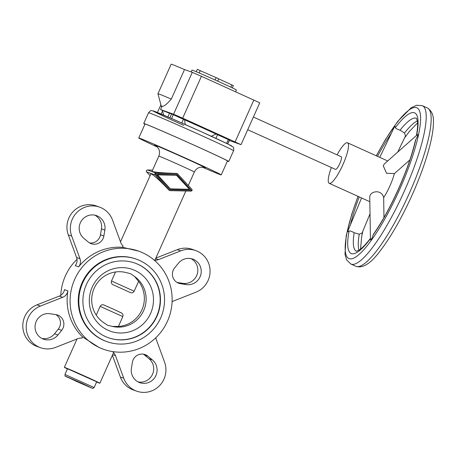 <?xml version="1.0" encoding="UTF-8"?>
<svg xmlns="http://www.w3.org/2000/svg" width="456" height="456" viewBox="0 0 456 456"><rect width="100%" height="100%" fill="white"/><g stroke="black" fill="none" stroke-linecap="round" stroke-linejoin="round"><path stroke-width="0.68" d="M64.963 374.467L67.516 368.756L96.7 381.809L94.147 387.52L64.963 374.467C65.738 377.346 61.782 374.233 76.009 381.193L66 376.394L81.96 383.325L91.975 388.13L76.015 381.193L90.328 387.475C94.204 388.649 91.878 388.894 94.147 387.52M67.442 368.927A19.46 0.331 24.1 0 1 64.347 367.337A19.46 0.331 24.1 0 1 64.792 367.462A19.46 0.331 24.1 0 1 84.172 375.847A19.46 0.331 24.1 0 1 99.87 383.228A19.46 0.331 24.1 0 1 99.425 383.108A19.46 0.331 24.1 0 1 96.621 381.98M186.139 284.555A13.201 12.893 109.7 0 0 200.8 274.734A13.201 12.893 109.7 0 0 192.757 259.111A13.201 12.893 109.7 0 0 190.471 258.529A13.201 12.893 109.7 0 0 178.353 263.294L174.591 267.974A9.73 9.496 109.7 0 0 180.331 283.638L186.139 284.555L182.742 283.341L177.008 282.435M191.013 258.626A13.201 12.893 -70.3 0 1 197.135 274.404A13.201 12.893 -70.3 0 1 182.742 283.341M131.425 368.203A13.201 12.893 109.7 0 0 139.718 382.641A13.201 12.893 109.7 0 0 156.915 372.221A13.201 12.893 109.7 0 0 152.418 359.944L147.881 356.187A9.73 9.496 109.7 0 0 132.411 362.269L131.425 368.203M143.326 354.152A9.73 9.496 -70.3 0 1 144.484 354.967L149.015 358.729A13.201 12.893 -70.3 0 1 153.512 371.002A13.201 12.893 -70.3 0 1 138.06 381.911M104.851 230.086A13.201 12.893 109.7 0 0 96.558 215.642A13.201 12.893 109.7 0 0 79.361 226.068A13.201 12.893 109.7 0 0 83.858 238.34L88.396 242.102A9.73 9.496 109.7 0 0 103.865 236.014L104.851 230.086L101.454 228.866L100.468 234.8A9.73 9.496 -70.3 0 1 89.553 242.923M94.819 215.158A13.201 12.893 -70.3 0 1 101.454 228.866M50.137 313.734A13.201 12.893 109.7 0 0 35.477 323.555A13.201 12.893 109.7 0 0 43.519 339.178A13.201 12.893 109.7 0 0 45.805 339.76A13.201 12.893 109.7 0 0 57.923 334.995L61.685 330.315A9.73 9.496 109.7 0 0 55.945 314.646L50.137 313.734M55.871 314.634A9.73 9.496 -70.3 0 1 58.282 329.095L54.526 333.775A13.201 12.893 -70.3 0 1 42.408 338.546A13.201 12.893 -70.3 0 1 41.861 338.449M167.489 321.166A52.121 50.884 109.7 0 0 142.392 252.635A52.121 50.884 109.7 0 0 138.687 251.142A52.121 50.884 109.7 0 0 73.935 281.135A52.121 50.884 109.7 0 0 99.83 347.78A52.121 50.884 109.7 0 0 103.535 349.279A52.121 50.884 109.7 0 0 167.489 321.166M103.535 349.279L99.123 347.529L82.462 336.859A52.121 50.884 -70.3 0 1 67.893 290.871A8.339 8.14 -70.3 0 1 62.689 297.301L40.396 306.073A22.236 21.711 109.7 0 0 26.197 327.123A22.236 21.711 109.7 0 0 40.47 347.683A22.236 21.711 109.7 0 0 55.541 347.421L77.834 338.654A8.339 8.14 -70.3 0 1 81.88 338.158L82.462 336.859M144.922 124.231A46.563 0.792 24.1 0 1 143.731 123.49A46.563 0.792 24.1 0 1 144.803 123.781A46.563 0.792 24.1 0 1 191.172 143.851A46.563 0.792 24.1 0 1 228.741 161.515A46.563 0.792 24.1 0 1 227.669 161.225A46.563 0.792 24.1 0 1 227.39 161.122M157.269 146.997A45.172 0.769 24.1 0 1 138.761 138.014A45.172 0.769 24.1 0 1 139.798 138.293A45.172 0.769 24.1 0 1 184.783 157.765A45.172 0.769 24.1 0 1 221.228 174.899A45.172 0.769 24.1 0 1 220.191 174.619A45.172 0.769 24.1 0 1 202.19 167.09M138.761 138.014L145.002 124.055A45.172 0.769 24.1 0 1 146.04 124.34A45.172 0.769 24.1 0 1 191.024 143.811A45.172 0.769 24.1 0 1 227.47 160.945L221.228 174.899M169.797 190.545L169.039 190.203C160.421 181.078 154.527 175.657 151.358 173.935L150.833 173.987L120.492 241.817M188.328 185.472L194.353 172.015A19.46 0.331 24.1 0 0 180.553 165.488A19.46 0.331 24.1 0 0 159.275 156.243A19.46 0.331 24.1 0 0 158.825 156.123L152.065 171.239L152.435 171.536C155.98 172.408 164.023 173.035 176.557 173.411L177.316 173.753M136.441 259.196L135.877 258.991A43.782 42.744 109.7 0 0 81.481 284.191A43.782 42.744 109.7 0 0 103.238 340.17A43.782 42.744 109.7 0 0 106.351 341.424L106.915 341.63A43.782 42.744 109.7 0 0 161.31 316.43A43.782 42.744 109.7 0 0 139.553 260.45A43.782 42.744 109.7 0 0 136.441 259.196A43.782 42.744 109.7 0 0 82.046 284.39A43.782 42.744 109.7 0 0 103.803 340.37A43.782 42.744 109.7 0 0 106.915 341.63M108.009 330.235A32.786 32.011 109.7 0 0 150.571 313.494A32.786 32.011 109.7 0 0 134.782 270.385A32.786 32.011 109.7 0 0 92.22 287.126A32.786 32.011 109.7 0 0 108.009 330.235M118.395 326.462L112.341 326.422L107.605 325.259L103.187 322.289A27.799 27.138 109.7 0 1 94.181 288.249A27.799 27.138 109.7 0 1 125.497 272.42L130.655 273.737L134.645 276.558L138.567 281.358A27.799 27.138 -70.3 0 1 141.884 309.966A27.799 27.138 -70.3 0 1 118.395 326.462L122.806 316.595C123.331 314.948 122.846 313.711 121.353 312.89L114.04 309.453L121.746 313.101M112.341 326.422A27.799 27.138 109.7 0 0 143.651 310.599A27.799 27.138 109.7 0 0 134.645 276.558M105.507 336.568A39.609 38.674 109.7 0 0 108.323 337.702A39.609 38.674 109.7 0 0 157.537 314.908A39.609 38.674 109.7 0 0 137.849 264.258A39.609 38.674 109.7 0 0 135.033 263.118A39.609 38.674 109.7 0 0 85.825 285.918A39.609 38.674 109.7 0 0 105.507 336.568M108.18 337.651A39.609 38.674 109.7 0 0 157.28 314.731A39.609 38.674 109.7 0 0 137.569 264.155A39.609 38.674 109.7 0 0 134.896 263.072M115.516 271.97L111.486 280.981C110.962 282.629 111.446 283.866 112.94 284.686L130.433 292.592C132.035 293.168 133.277 292.718 134.155 291.224L138.567 281.358M176.495 175.309L157.212 174.768L170.43 188.852L189.405 189.286L176.495 175.309L157.519 174.882L170.43 188.852M157.519 174.882L157.212 174.768M169.934 189.639L191.189 190.123L176.677 174.414M191.503 190.232L170.031 189.747L155.422 173.93L176.894 174.42L191.189 190.123M155.946 173.041A1.111 1.083 109.7 0 0 155.108 174.916L169.324 190.306A1.111 1.083 109.7 0 0 170.082 190.648L190.978 191.121A1.111 1.083 109.7 0 0 191.816 189.246L177.595 173.856A1.111 1.083 109.7 0 0 176.842 173.514L155.946 173.041L147.448 169.997A1.111 1.083 109.7 0 0 146.61 171.872L150.092 175.645M152.566 170.116L147.448 169.997M103.86 304.984L114.023 309.447L103.86 304.984C102.258 304.408 101.015 304.864 100.138 306.352L96.233 315.085M122.527 247.294L123.109 245.989A8.339 8.14 -70.3 0 1 120.789 242.626L112.518 220.048A22.236 21.711 109.7 0 0 99.607 207.138A22.236 21.711 109.7 0 0 76.688 212.661A22.236 21.711 109.7 0 0 71.695 236.105L79.965 258.683A8.339 8.14 -70.3 0 1 78.631 266.863A52.121 50.884 -70.3 0 1 122.527 247.294L138.687 251.142M185.854 191.007L155.046 259.886L154.345 260.251M99.607 207.138L96.21 205.924A22.236 21.711 109.7 0 0 73.285 211.447A22.236 21.711 109.7 0 0 68.297 234.891L76.568 257.469A8.339 8.14 -70.3 0 1 75.234 265.643L78.631 266.863M172.089 301.758A8.339 8.14 -70.3 0 1 173.588 300.983L195.88 292.216A22.236 21.711 109.7 0 0 210.079 271.166A22.236 21.711 109.7 0 0 195.806 250.606L192.403 249.386A22.236 21.711 109.7 0 0 177.333 249.649L155.844 258.107M77.018 259.339A52.121 50.884 109.7 0 0 60.791 295.311M195.806 250.606A22.236 21.711 109.7 0 0 180.736 250.868L158.443 259.635A8.339 8.14 -70.3 0 1 154.396 260.125M67.893 290.871L64.49 289.657A8.339 8.14 -70.3 0 1 59.291 296.087L36.999 304.853A22.236 21.711 109.7 0 0 22.8 325.909A22.236 21.711 109.7 0 0 37.073 346.463L40.47 347.683M112.381 355.252L120.355 377.026A22.236 21.711 109.7 0 0 133.272 389.931L136.669 391.151A22.236 21.711 109.7 0 0 159.589 385.628A22.236 21.711 109.7 0 0 164.582 362.184L156.311 339.606A8.339 8.14 -70.3 0 1 155.861 337.731M99.87 383.228L113.362 353.075L113.43 351.713M113.168 352.3A8.339 8.14 -70.3 0 1 115.488 355.663L123.758 378.241A22.236 21.711 109.7 0 0 136.669 391.151M161.555 107.274L157.953 93.754A45.725 0.775 24.1 0 1 157.953 93.742A45.725 0.775 24.1 0 1 159.007 94.027A45.725 0.775 24.1 0 1 171.296 99.089L184.509 69.557L192.295 72.344L201.415 76.306L259.766 102.799L241.042 144.66L229.362 140.494M157.953 93.742L171.165 64.21A45.725 0.775 24.1 0 1 172.214 64.495A45.725 0.775 24.1 0 1 184.509 69.557M169.518 113.305A34.787 0.593 -155.9 0 0 163.225 110.757L160.54 109.543L173.565 114.211L182.685 118.172L241.042 144.66M160.54 109.543L162.062 106.14C163.447 106.909 166.525 104.555 171.296 99.089M341.208 156.721A6.948 1.499 114.3 0 1 341.23 156.733A6.948 1.499 114.3 0 1 339.76 163.63A6.948 1.499 114.3 0 1 335.53 169.41A6.948 1.499 114.3 0 1 335.508 169.398A6.948 1.499 114.3 0 1 335.485 169.387M397.706 152.116L405.481 135.968L404.5 133.055L400.06 130.177C397.13 129.225 395.563 128.381 395.363 127.64A77.138 16.644 114.3 0 1 416.693 135.278L384.18 164.114L383.268 165.802L386.506 173.246L394.389 173.611A22.236 4.799 114.3 0 1 383.656 197.608L383.268 196.006L381.889 193.903L379.705 192.358L377.089 191.72L374.404 191.993L372.062 193.013L370.432 194.507L369.748 196.456L370.42 238.727L370.745 240.061A6.948 4.549 -0.9 0 1 371.15 239.366A6.948 4.549 -0.9 0 1 371.72 238.722L373.686 233.917C382.219 221.627 390.496 206.585 398.515 188.79C406.427 170.96 412.03 154.983 415.33 140.841L415.809 139.553A77.138 16.644 114.3 0 1 398.612 188.812A77.138 16.644 114.3 0 1 373.071 235.085M395.363 127.64L395.044 126.306A6.948 5.067 25.7 0 0 394.474 126.928A6.948 5.067 25.7 0 0 394.132 127.503L379.751 157.36M362.018 233.13L359.254 234.207L354.175 232.748C351.456 231.203 349.763 230.65 349.091 231.084L347.831 231.853A6.948 4.902 -157.5 0 1 347.905 231.038A6.948 4.902 -157.5 0 1 348.099 230.411A6.948 4.902 -157.5 0 1 348.156 230.28M235.587 91.747L236.385 89.957A24.322 0.41 -155.9 0 0 216.76 80.729A24.322 0.41 -155.9 0 0 192.54 70.247A24.322 0.41 -155.9 0 0 191.982 70.093L191.155 71.94M337.075 154.858A22.236 4.799 114.3 0 1 347.449 142.768A22.236 4.799 114.3 0 1 347.529 142.802A22.236 4.799 114.3 0 1 342.821 164.867A22.236 4.799 114.3 0 1 329.289 183.363A22.236 4.799 114.3 0 1 329.215 183.329A22.236 4.799 114.3 0 1 331.352 167.523M417.633 136.087A6.948 4.383 -131.6 0 1 417.719 135.255A6.948 4.383 -131.6 0 1 417.958 134.514L417.633 136.087L415.809 139.553M416.807 135.181L417.958 134.514M370.745 240.061L371.72 238.722M232.326 87.877L233.341 85.614L216.098 77.645L197.294 69.363L196.234 71.734M167.899 116.93L169.581 113.173L173.291 114.684L184.629 119.854L185.227 124.739M168.418 117.158L174.899 119.968M211.082 136.424L215.962 134.013L228.308 139.542L229.51 140.152L227.704 143.942M223.651 141.998L227.812 143.959M215.962 134.013A34.787 0.593 -155.9 0 0 184.629 119.854M183.7 125.406A43.086 0.73 24.1 0 1 154.139 111.224A43.086 0.73 24.1 0 1 201.256 131.693L170.578 118.087L153.256 110.911C151.124 110.968 151.666 109.292 148.559 112.706A46.563 0.792 24.1 0 1 149.625 112.997A46.563 0.792 24.1 0 1 200.549 135.118A46.563 0.792 24.1 0 1 233.563 150.731L228.741 161.515M233.563 150.731C233.917 148.348 233.689 147.054 232.868 146.855L228.268 144.216L201.267 131.698A43.086 0.73 24.1 0 1 230.816 145.869M155.889 145.84A27.799 0.473 24.1 0 1 161.242 147.721A27.799 0.473 24.1 0 1 185.66 158.483A27.799 0.473 24.1 0 1 204.727 167.631A27.799 0.473 24.1 0 1 203.98 167.352M112.94 284.686L130.433 292.592M111.486 280.981L134.155 291.224M100.138 306.352L122.806 316.595M169.324 190.306L169.039 190.203M155.108 174.916L146.61 171.872M176.842 173.514L176.557 173.411M158.443 259.635L155.61 258.62M115.488 355.663L112.655 354.648M61.685 330.315L58.282 329.095M57.923 334.995L54.526 333.775M103.865 236.014L100.468 234.8M152.418 359.944L149.015 358.729M147.881 356.187L144.484 354.967M180.331 283.638L177.07 282.475M123.758 378.241L120.355 377.026M180.736 250.868L177.333 249.649M71.695 236.105L68.297 234.891M79.965 258.683L76.568 257.469M62.689 297.301L59.291 296.087M40.396 306.073L36.999 304.853M427.318 107.929A86.868 18.742 114.3 0 1 409.254 193.435A86.868 18.742 114.3 0 1 356.085 266.378A86.868 18.742 114.3 0 1 355.783 266.258L350.835 264.024A86.868 18.742 114.3 0 0 351.137 264.144A86.868 18.742 114.3 0 0 404.307 191.201A86.868 18.742 114.3 0 0 422.37 105.695L427.318 107.929C434.819 112.774 433.462 121.108 433.2 127.435C432.676 133.049 431.433 139.61 429.478 147.106C425.613 161.749 419.856 177.658 412.207 194.832C401.856 217.751 391.271 236.316 380.452 250.532C370.899 263.488 362.68 268.726 355.783 266.258M376.388 155.844A82.701 17.847 114.3 0 1 416.659 107.701A82.701 17.847 114.3 0 1 399.747 189.217A82.701 17.847 114.3 0 1 351.547 258.82A82.701 17.847 114.3 0 1 358.074 196.371M356.478 251.319A72.971 15.743 114.3 0 1 354.175 232.748M358.98 250.23A72.971 15.743 114.3 0 1 359.254 234.207M404.5 133.055A72.971 15.743 114.3 0 1 417.405 120.925M400.06 130.177A72.971 15.743 114.3 0 1 416.396 118.258A72.971 15.743 114.3 0 1 416.567 118.326M377.528 156.357A77.138 16.644 114.3 0 1 391.408 133.158M370.42 238.727A77.138 16.644 114.3 0 1 349.091 231.084M350.47 224.694A77.138 16.644 114.3 0 1 359.214 196.889M217.74 81.168L218.777 78.854M230.839 87.176L231.859 84.896M215.061 79.965L216.098 77.645M199.181 72.983L200.241 70.606M169.871 117.745L171.576 113.937M215.922 138.385L217.563 134.714M226.609 143.349L228.308 139.542M227.681 143.862L229.385 140.06M181.813 123.006L183.472 119.312M171.587 118.492L173.291 114.684M161.173 114.063L162.541 110.996M192.295 72.344L173.565 114.211M201.415 76.306L182.685 118.172M253.855 100.001L235.125 141.862M77.035 338.968L64.347 367.337M148.559 112.706L143.731 123.49M158.825 156.123C160.267 152.161 159.041 149.853 159.007 149.75C158.933 148.764 156.807 146.29 155.684 145.715M194.353 172.015C196.342 168.298 198.884 167.677 198.981 167.631L200.748 167.175L204.202 167.415M341.23 156.733L253.393 117.044M383.661 197.596L383.98 217.535M376.291 155.798L385.366 139.661L397.7 121.421L411.255 107.701L416.636 105.239L422.37 105.695M348.099 230.411L361.574 197.95M387.725 160.962L347.529 142.802M404.523 137.957L409.249 131.619L417.593 122.864M394.383 173.639L409.864 159.913M362.788 231.283L361.642 236.892L360.559 249.09M369.827 201.683L329.215 183.329M362.007 233.153L370.021 213.847M416.408 135.631C417.474 129.703 417.844 125.138 417.531 121.934L416.545 118.298M370.466 238.334C366.316 243.732 362.805 247.477 359.926 249.575L356.438 251.319M357.977 196.331L351.593 214.69L346.195 235.837L344.987 254.311L346.691 260.005L350.835 264.024M335.508 169.398L247.716 129.732M160.888 104.772L157.428 112.507M163.636 115.106L162.376 110.375"/></g></svg>

